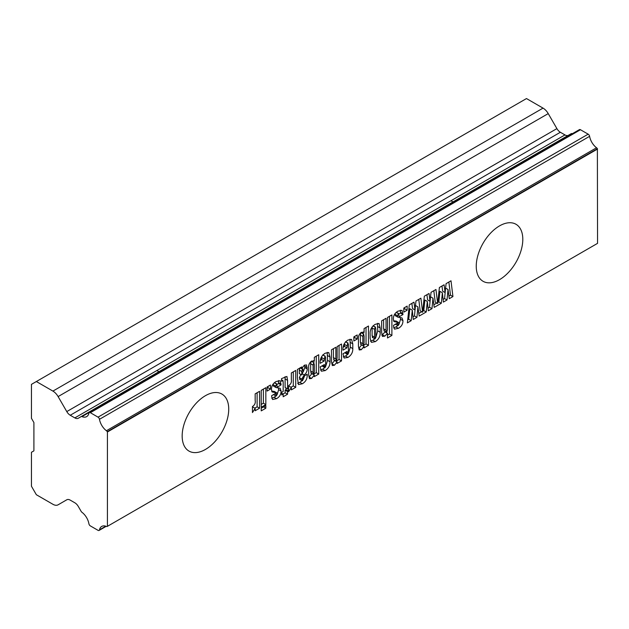<?xml version="1.0" encoding="UTF-8"?>
<svg xmlns="http://www.w3.org/2000/svg" width="629" height="629" viewBox="0 0 629 629"><rect width="100%" height="100%" fill="white"/><g stroke="black" fill="none" stroke-linecap="round" stroke-linejoin="round"><path stroke-width="0.94" d="M205.447 449.444A32.928 19.012 120 0 0 226.959 420.431A32.928 19.012 120 0 0 221.911 394.053A32.928 19.012 120 0 0 205.447 395.68A32.928 19.012 120 0 0 183.935 424.693A32.928 19.012 120 0 0 188.983 451.079A32.928 19.012 120 0 0 205.447 449.444M499.52 279.661A32.928 19.012 120 0 0 521.032 250.649A32.928 19.012 120 0 0 515.984 224.27A32.928 19.012 120 0 0 499.52 225.897A32.928 19.012 120 0 0 478.016 254.91A32.928 19.012 120 0 0 483.064 281.297A32.928 19.012 120 0 0 499.52 279.661M391.891 335.438L387.503 337.977L387.503 333.354L384.83 336.138L382.424 336.444L381.646 332.442L381.646 320.837L386.041 318.298L386.041 330.217L386.772 332.12L387.503 329.541L387.503 317.456L391.891 314.925L391.891 335.438L389.437 334.023L387.503 335.147M383.847 330.791L386.772 332.12M368.476 345.337L364.018 347.916L364.089 346.343L361.29 349.732L359.206 349.96L358.444 346.43L358.444 339.361C358.027 336.578 358.994 334.227 361.337 332.316L364.089 332.505L364.089 328.558L368.476 326.026L368.476 345.337L366.023 343.921L363.861 345.172M363.633 332.159L363.122 331.947M347.923 357.445L344.126 358.043L342.97 353.789L347.153 351.375L347.79 354.622L348.411 352.515L348.411 344.503L347.672 343.112L346.949 347.868L342.97 350.164C342.593 345.981 344.228 342.624 347.868 340.092L351.556 339.361L352.798 343.851L352.798 348.615C352.893 352.405 351.265 355.346 347.923 357.445L345.478 356.03L343.285 356.871M344.747 352.759L347.79 354.622M345.612 341.649L348.065 343.064L345.565 341.893M325.138 370.599L321.333 371.196L320.185 366.943L324.367 364.529L325.004 367.784L325.625 365.669L325.625 357.657L324.886 356.266L324.155 361.03L320.185 363.318C319.807 359.135 321.435 355.778 325.083 353.254L328.77 352.523L330.013 357.005L330.013 361.769C330.099 365.559 328.48 368.5 325.138 370.599L322.685 369.184L320.499 370.025M321.962 365.921L325.004 367.784M322.826 354.803L325.272 356.218L322.779 355.047M303.257 378.249L303.257 376.48L307.227 374.184L307.227 375.301C307.219 379.02 305.576 381.85 302.305 383.784L298.453 384.578L297.399 377.927L297.399 369.475L301.786 366.943L301.786 368.484L304.255 365.276L306.504 364.93L307.227 369.011C307.235 371.259 306.237 373.225 304.224 374.915L301.786 379.059L302.557 380.742L303.257 378.249M299.632 379.397L302.557 380.742M287.571 394.218L283.184 396.75L283.184 394.1L281.721 394.941L281.721 392.284L283.184 391.442L283.184 382.393L283.011 380.631L281.509 381.308L281.509 378.65L286.91 376.457L287.571 380.364L287.571 388.911L288.412 388.423L288.412 391.081L287.571 391.56L287.571 394.218L285.126 392.803L283.034 394.013M270.431 389.147L267.089 391.081L267.089 386.977L270.431 385.042L270.431 389.147L267.985 387.731L267.089 388.25M265.831 404.596L261.232 407.254L261.232 390.357L265.831 387.7L265.831 404.596L263.386 403.181L261.232 404.423M445.654 287.563L446.087 283.632L451.001 280.793L452.935 296.573L449.263 298.696L448.021 289.505L447.03 299.986L443.366 302.101L442.376 292.768L441.283 303.304L434.214 307.384L432.972 298.201L431.974 308.674L428.318 310.789L427.327 301.456L426.226 311.992L419.166 316.072L417.915 306.889L416.925 317.37L413.269 319.477L412.27 310.144L411.177 320.688L407.364 322.889L409.298 304.876L414 302.156L414.991 309.979L415.981 301.008L420.895 298.177L422.625 312.251L424.347 296.18L429.049 293.468L430.039 301.291L431.038 292.32L435.952 289.489L437.674 303.563L439.396 287.492L444.105 284.78L445.096 292.595L445.654 287.563M81.125 416.61L78.303 418.246A6.935 4.002 60 0 1 74.835 417.9L70.244 415.25A6.935 4.002 60 0 1 66.776 411.586L58.112 396.584A10.394 5.999 -120 0 0 52.915 391.096L36.348 381.536L31.45 384.366L31.45 418.316L33.903 422.562L33.903 450.859L31.45 452.275L31.45 486.233L36.348 494.724L52.915 504.285A10.394 5.999 -120 0 0 58.112 504.804L66.792 499.788A6.935 4.002 60 0 1 70.244 500.141L74.835 502.791A6.935 4.002 60 0 1 78.303 506.455L81.125 511.346A2.076 1.203 -120 0 0 81.959 512.305A11.786 6.801 60 0 1 88.901 523.737A2.076 1.203 -120 0 0 90.34 525.891L98.038 530.341A2.076 1.203 -120 0 0 99.075 530.444A2.076 1.203 -120 0 0 99.468 529.838A11.786 6.801 60 0 1 101.709 526.434A11.786 6.801 60 0 1 106.419 526.426A2.076 1.203 -120 0 0 107.245 526.426L597.55 243.352L597.377 148.719A2.076 1.203 -120 0 0 596.544 147.76A11.786 6.801 60 0 1 589.601 136.328A2.076 1.203 -120 0 0 588.17 134.174L580.465 129.731A2.076 1.203 -120 0 0 579.427 129.621L89.294 412.6A2.076 1.203 -120 0 0 88.901 413.198A11.786 6.801 60 0 1 86.66 416.61A11.786 6.801 60 0 1 81.959 416.61A2.076 1.203 -120 0 0 81.125 416.61L571.258 133.639A2.076 1.203 -120 0 1 572.083 133.639A11.786 6.801 60 0 0 572.319 133.725M107.417 526.331L107.417 431.989L597.55 149.018M407.152 310.215L403.81 312.149L403.81 308.045L407.152 306.111L407.152 310.215L404.699 308.8L403.81 309.319M259.565 408.221L255.17 410.753L255.17 408.363L252.457 412.561L252.457 406.531C254.745 405.06 255.649 403.032 255.17 400.437L255.17 393.856L259.565 391.324L259.565 408.221L257.112 406.806L254.792 408.142M265.831 408.221L261.232 410.879L261.232 408.221L265.831 405.563L265.831 408.221L263.535 406.892M271.689 396.663L271.689 395.665L275.659 393.377L276.359 395.861L277.122 394.281L276.713 392.826L272.074 391.953L271.476 389.485C271.453 385.97 272.994 383.32 276.092 381.536L280.172 380.702L281.092 384.924L277.334 387.094L276.556 384.17L275.659 386.104L275.887 387.488L280.149 388.313L281.092 391.049C281.069 394.462 279.535 397.009 276.493 398.684L272.585 399.509L271.689 396.663M276.493 398.684L274.047 397.269L276.359 395.861M274.503 382.636L277.051 384.083L274.26 382.841M295.724 387.338L291.337 389.87L291.337 387.48L288.617 391.686L288.617 385.648C290.905 384.185 291.817 382.149 291.337 379.554L291.337 372.973L295.724 370.442L295.724 387.338L293.279 385.923L290.96 387.26M318.722 374.066L314.264 376.637L314.335 375.065L311.536 378.454L309.452 378.682L308.69 375.159L308.69 368.091C308.273 365.3 309.232 362.957 311.583 361.046L314.335 361.235L314.335 357.288L318.722 354.748L318.722 374.066L316.269 372.651L314.107 373.901M313.879 360.881L313.368 360.676M341.508 360.904L337.12 363.444L337.12 361.934L334.408 365.252L332.316 365.559L331.475 361.604L331.475 349.803L335.862 347.271L335.862 358.994L336.46 361.164L337.12 357.987L337.12 346.548L341.508 344.008L341.508 360.904L339.062 359.489L336.885 360.747M333.614 359.827L336.46 361.164M357.186 339.062L353.844 340.989L353.844 336.885L357.186 334.958L357.186 339.062L354.74 337.647L353.844 338.166M375.309 341.633L371.385 342.357L370.151 338.418L370.151 334.313C369.797 330.123 371.456 326.805 375.128 324.36L379.012 323.448L380.183 327.961L380.183 332.261C380.388 336.256 378.76 339.377 375.309 341.633L372.855 340.218L370.426 341.154M393.565 326.294L393.565 325.303L397.536 323.007L398.236 325.5L398.998 323.919L398.589 322.465L393.951 321.584L393.353 319.123C393.329 315.601 394.87 312.951 397.968 311.174L402.049 310.333L402.969 314.563L399.211 316.733L398.432 313.8L397.536 315.742L397.764 317.118L402.025 317.944L402.969 320.688C402.945 324.1 401.412 326.64 398.369 328.322L394.462 329.148L393.565 326.294M395.295 324.194L398.236 325.5M396.38 312.275L398.928 313.722L396.136 312.479M58.112 504.804L66.776 499.796L58.112 504.804M597.377 243.454L107.245 526.426M107.417 431.989L107.245 431.691A2.076 1.203 -120 0 0 106.419 430.731A11.786 6.801 60 0 1 99.468 419.299A2.076 1.203 -120 0 0 98.038 417.145L90.34 412.703A2.076 1.203 -120 0 0 89.294 412.6M568.419 135.274A6.935 4.002 60 0 1 564.968 134.928L560.368 132.271A6.935 4.002 60 0 1 556.901 128.615L548.236 113.605A10.394 5.999 -120 0 0 543.039 108.117L526.481 98.556L36.348 381.536M404.699 307.526L404.699 308.8M441.983 285.998L442.643 291.18L445.096 292.595M448.87 282.02L450.482 295.158L452.935 296.573M450.482 295.158L448.909 296.07M445.591 288.106L448.021 289.505M445.434 289.552L444.577 298.571L447.03 299.986M444.577 298.571L443.083 299.435M441.283 303.304L438.83 301.889L439.93 291.353L442.376 292.768M437.674 303.563L435.221 302.148L433.821 290.716M438.83 301.889L437.792 302.494M436.801 303.06L433.861 304.758M415.486 305.49L417.915 306.889M415.329 306.928L414.472 315.955L416.925 317.37M414.472 315.955L412.986 316.812M411.177 320.688L408.724 319.273L409.825 308.729L412.27 310.144M408.724 319.273L407.686 319.87M411.885 303.382L412.538 308.564L414.991 309.979M427.327 301.456L424.874 300.041L423.781 310.577L422.735 311.182M421.752 311.748L418.804 313.446M423.781 310.577L426.226 311.992M418.772 299.404L420.172 310.836L422.625 312.251M430.543 296.794L432.972 298.201M430.378 298.24L429.528 307.259L431.974 308.674M429.528 307.259L428.034 308.124M426.934 294.694L427.594 299.876L430.039 301.291M252.457 407.726L252.724 406.947L255.17 408.363M257.112 392.74L257.112 406.806M263.386 389.115L263.386 403.181M267.985 386.458L267.985 387.731M274.81 393.864L275.659 394.352M276.713 392.826L274.26 391.411L271.657 391.136M278.466 380.553L278.647 383.509L281.092 384.924M278.647 383.509L277.208 384.335M273.269 383.847L273.206 384.689L275.659 386.104M273.206 384.689L273.442 386.072L275.887 387.488M278.411 387.849L278.647 389.634L281.092 391.049M278.647 389.634L277.09 394.729M274.047 397.269L271.759 398.228M281.721 393.251L283.184 394.1M285.079 376.653L285.126 387.495L287.571 388.911M285.959 387.975L285.959 389.666L288.412 391.081M285.959 389.666L285.126 390.145L287.571 391.56M285.126 390.145L285.126 392.803M288.617 386.843L288.884 386.064L291.337 387.48M293.279 371.857L293.279 385.923M306.26 374.742L307.227 375.301M304.68 375.655L303.225 379.334M302.014 380.765L299.852 382.369L302.305 383.784M299.852 382.369L297.635 383.336M300.45 367.713L301.786 368.484M304.711 365.048L304.774 367.595L303.202 371.936M300.859 374.467L299.341 377.644L301.786 379.059M299.341 377.644L300.104 379.326M300.033 367.776L299.341 370.072L299.341 373.587L301.786 375.002L303.257 370.851L302.486 369.192L301.786 371.487L301.786 375.002M299.341 370.072L301.786 371.487M300.182 367.871L302.486 369.192L302.997 369.105L301.81 368.429M311.536 378.454L309.083 377.038L311.882 373.65L314.335 375.065M316.269 356.163L316.269 372.651M311.229 361.321L314.099 362.666L311.229 361.321L310.632 363.727L310.632 371.008L311.237 372.903M313.077 365.142L313.077 372.423L313.69 374.318L314.335 371.7L314.335 364.663L313.674 362.736L313.077 365.142L310.632 363.727M310.812 372.989L313.69 374.318M322.716 365.48L324.367 366.44M321.749 356.391L321.71 357.563L324.155 358.978M321.71 357.563L321.71 359.615L324.155 361.03M321.71 359.615L320.287 360.433M327.214 352.35L327.56 360.354L330.013 361.769M327.56 360.354L325.586 366.683M324.556 367.808L322.685 369.184M334.408 365.252L331.955 363.837L334.667 360.519L337.12 361.934M333.417 348.686L333.417 357.579L334.015 359.749M339.062 345.423L339.062 359.489M345.502 352.326L347.153 353.278M344.535 343.237L344.495 344.409L346.949 345.824M344.495 344.409L344.495 346.453L346.949 347.868M344.495 346.453L343.08 347.279M349.999 339.196L350.345 347.2L352.798 348.615M350.345 347.2L348.372 353.529M347.342 354.654L345.478 356.03M354.74 336.373L354.74 337.647M363.444 345.588L364.089 342.978L364.089 335.933L363.428 334.007L363.861 333.944L360.983 332.592L363.428 334.007L362.831 336.421L362.831 343.701L363.444 345.588L362.964 345.691M361.29 349.732L358.837 348.317L361.636 344.928L364.089 346.343M366.023 327.442L366.023 343.921M360.983 332.592L360.386 335.005L360.386 342.286L360.991 344.173M377.455 323.345L377.73 330.846L375.749 337.757M374.711 338.874L372.855 340.218M372.132 326.915L372.093 335.784L372.706 337.411M374.538 329.36L374.538 337.199L375.159 338.827L375.796 336.476L375.796 328.802L375.167 327.229L374.538 329.36L372.093 327.945M372.093 335.784L374.538 337.199M372.981 325.971L375.56 327.174L373.107 325.759M372.313 337.482L375.159 338.827M384.83 336.138L382.377 334.722L385.05 331.939L387.503 333.354M382.377 334.722L381.74 335.037M383.588 319.713L383.588 328.802L384.319 330.705M389.437 316.34L389.437 334.023M396.687 323.503L397.536 323.99M398.589 322.465L396.144 321.049L393.534 320.774M400.343 310.183L400.524 313.148L402.969 314.563M400.524 313.148L399.093 313.973M395.146 313.486L395.083 314.327L397.536 315.742M395.083 314.327L395.319 315.703L397.764 317.118M400.288 317.488L400.524 319.273L402.969 320.688M400.524 319.273L398.967 324.367M397.748 325.61L395.924 326.907L398.369 328.322M395.924 326.907L393.636 327.866M99.468 529.838L105.782 526.198M107.245 431.691L597.377 148.719M106.419 430.731L596.544 147.76M99.468 419.299L589.601 136.328M98.038 417.145L588.17 134.174M90.34 412.703L580.465 129.731M81.959 416.61L572.083 133.639M74.835 417.9L564.968 134.928M70.244 415.25L560.368 132.271M66.776 411.586L556.901 128.615M58.112 396.584L548.236 113.605M52.915 391.096L543.039 108.117M272.129 391.144L274.582 392.559M278.647 382.691L281.092 384.107M285.126 378.949L287.571 380.364M304.774 366.212L307.227 367.627M304.774 367.595L307.227 369.011M302.51 373.925L304.224 374.915M310.632 371.008L313.077 372.423M327.56 355.589L330.013 357.005M333.417 357.579L335.862 358.994M350.345 342.435L352.798 343.851M360.386 335.005L362.831 336.421M360.386 342.286L362.831 343.701M377.73 326.545L380.183 327.961M377.73 330.846L380.183 332.261M383.588 328.802L386.041 330.217M394.006 320.782L396.459 322.197M400.524 312.33L402.969 313.745M156.896 370.52L158.925 371.692M450.969 200.737L453.006 201.909M99.075 530.444L106.183 526.339M275.864 395.971L273.418 394.556M283.011 380.631L281.509 379.767M363.019 345.683L360.566 344.267"/></g></svg>
